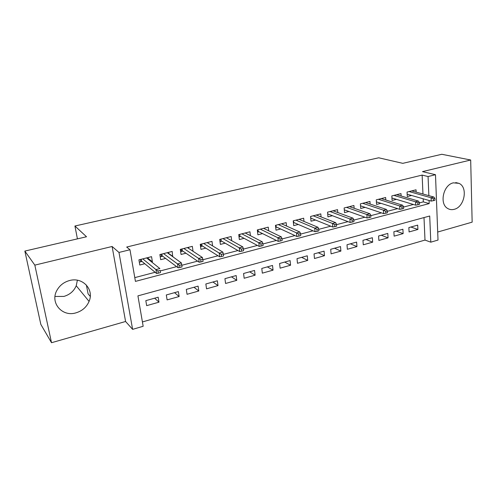<?xml version="1.0" encoding="UTF-8"?>
<svg xmlns="http://www.w3.org/2000/svg" width="497" height="497" viewBox="0 0 497 497"><rect width="100%" height="100%" fill="white"/><g stroke="black" fill="none" stroke-linecap="round" stroke-linejoin="round"><path stroke-width="0.75" d="M77.377 280.221L76.234 285.756C73.891 291.136 69.785 294.69 63.914 296.417L55.005 296.467M76.016 312.83C82.222 310.936 86.571 307.127 89.069 301.406C94.399 289.602 82.701 276.742 69.524 280.544C64.057 282.054 59.92 285.216 57.099 290.024C49.526 302.499 62.187 317.297 76.016 312.83M454.177 209.324C464.515 207.106 468.267 187.22 458.979 183.35L453.357 182.84C443.262 184.791 439.124 204.056 447.76 208.51C449.717 209.666 451.86 209.933 454.177 209.324M422.966 194.004L422.127 175.093L428.066 176.541L435.49 174.714L438.012 240.063L430.8 242.176L429.712 216.009L137.924 295.87L143.161 326.274L132.612 329.362L118.976 252.445L129.978 249.749L135.433 281.395L429.191 203.59L429.066 200.484M125.586 321.491L112.105 246.487L34.833 265.125L24.85 251.078L40.829 324.386L51.514 342.719L125.586 321.491L132.612 329.362M90.255 296.417L88.087 293.845L86.379 285.029M437.702 232.031L472.15 222.153L470.684 160.009L422.487 171.633L435.49 174.714M142.415 321.95L424.997 240.076L430.8 242.176M34.833 265.125L51.514 342.719M24.85 251.078L86.521 236.758L74.923 226.011L378.702 157.791L402.787 163.339L441.808 154.281L470.684 160.009M151.653 261.994L152.386 261.807L151.548 256.657L138.918 259.85L139.794 265.031L144.801 263.745M172.664 256.614L172.186 251.439L159.86 254.557L160.68 259.683L165.631 258.415M193.041 251.289L192.32 246.35L180.299 249.388L181.063 254.464L185.959 253.215M212.604 245.909L211.983 241.38L200.248 244.344L200.956 249.376L205.801 248.133M231.72 240.71L231.186 236.522L219.717 239.424L220.382 244.406L225.172 243.176M250.407 235.677L249.941 231.782L238.74 234.615L239.355 239.548L244.095 238.336M268.672 230.788L268.262 227.154L257.322 229.918L257.887 234.801L262.578 233.602M286.527 226.042L286.173 222.625L275.475 225.327L276.003 230.167L280.643 228.98M303.99 221.42L303.679 218.202L293.224 220.842L293.702 225.638L298.299 224.458M321.068 216.922L320.801 213.872L310.575 216.456L311.016 221.208L315.564 220.041M337.774 212.53L337.544 209.641L327.542 212.169L327.939 216.872L332.45 215.717M354.125 208.249L353.92 205.497L344.135 207.97L344.502 212.635L348.962 211.492M370.128 204.074L369.954 201.447L360.375 203.869L360.704 208.485L365.121 207.355M385.79 199.993L385.641 197.483L376.266 199.85L376.558 204.429L380.932 203.31M401.129 196.004L400.998 193.6L391.822 195.917L392.083 200.459L396.413 199.347M410.851 227.023L417.902 229.465L409.081 231.944L408.857 227.576L417.697 225.122L417.902 229.465M396.208 231.093L403.135 233.609L394.127 236.143L393.879 231.739L402.899 229.235L403.135 233.609M381.261 235.243L388.064 237.846L378.869 240.43L378.584 235.988L387.797 233.428L388.064 237.846M366.009 239.479L372.669 242.169L363.282 244.804L362.959 240.324L372.371 237.715L372.669 242.169M350.428 243.81L356.952 246.58L347.36 249.277L347.005 244.76L356.622 242.089L356.952 246.58M334.524 248.227L340.892 251.091L331.089 253.843L330.704 249.289L340.526 246.562L340.892 251.091M318.273 252.743L324.485 255.7L314.471 258.515L314.042 253.917L324.081 251.128L324.485 255.7M301.673 257.353L307.718 260.409L297.479 263.286L297.013 258.645L307.276 255.793L307.718 260.409M284.706 262.068L290.577 265.224L280.103 268.169L279.6 263.485L290.093 260.571L290.577 265.224M267.367 266.883L273.046 270.151L262.335 273.157L261.789 268.43L272.524 265.448L273.046 270.151M249.631 271.809L255.116 275.183L244.164 278.258L243.573 273.493L254.551 270.443L255.116 275.183M231.496 276.848L236.777 280.333L225.57 283.483L224.93 278.668L236.168 275.549L236.777 280.333M212.946 281.998L218.009 285.607L206.535 288.832L205.851 283.973L217.351 280.774L218.009 285.607M193.967 287.272L198.8 291L187.052 294.299L186.313 289.397L198.092 286.123L198.8 291M174.54 292.671L179.131 296.529L167.104 299.902L166.309 294.957L178.373 291.602L179.131 296.529M424.997 240.076L424.003 217.568M158.17 297.212L145.82 300.648L146.665 305.643L158.984 302.182L158.17 297.212M422.127 175.093L126.679 247.046L129.978 249.749M134.78 277.63L155.139 272.281M160.251 270.94L176.628 266.64M181.796 265.286L197.582 261.142M202.844 259.757L218.015 255.775M223.37 254.371L237.945 250.538M243.387 249.115L257.403 245.431M262.913 243.984L276.388 240.449M281.973 238.982L294.926 235.578M300.586 234.093L313.035 230.825M318.751 229.322L330.722 226.185M336.5 224.663L348.006 221.643M353.839 220.115L364.904 217.208M370.787 215.661L381.423 212.871M387.356 211.312L397.581 208.628M403.558 207.063L413.386 204.478M419.4 202.9L423.314 201.875L423.177 198.794M416.144 192.109L416.039 189.798L407.049 192.066L407.279 196.563L411.572 195.47M74.923 226.011L77.42 238.871M112.105 246.487L118.976 252.445M428.861 195.644L428.066 176.541M423.314 201.875L429.191 203.59M154.648 298.194L158.984 302.182M168.763 253.495L172.968 256.539M148.299 258.552L152.386 261.807M407.161 194.203L431.216 201.099L431.079 197.75L409.043 191.562M433.347 198.788L433.421 200.651L434.956 200.248L434.881 198.384L433.347 198.788L431.079 197.75L433.838 197.029L411.733 190.885M431.216 201.099L433.421 200.651M434.881 198.384L433.838 197.029M391.94 197.992L415.709 205.18L415.554 201.801L393.91 195.389M417.809 202.863L417.896 204.745L419.462 204.335L419.381 202.453L417.809 202.863L415.554 201.801L418.368 201.068L396.656 194.694M415.709 205.18L417.896 204.745M419.381 202.453L418.368 201.068M376.397 201.857L399.861 209.355L399.681 205.944L378.453 199.297M401.93 207.025L402.03 208.926L403.632 208.504L403.533 206.609L401.93 207.025L399.681 205.944L402.564 205.193L381.255 198.589M399.861 209.355L402.03 208.926M403.533 206.609L402.564 205.193M360.511 205.801L383.665 213.629L383.454 210.181L362.661 203.292M385.691 211.287L385.802 213.207L387.443 212.772L387.331 210.858L385.691 211.287L383.454 210.181L386.399 209.411L365.525 202.565M383.665 213.629L385.802 213.207M387.331 210.858L386.399 209.411M344.297 210.032L344.645 209.945M344.284 209.815L367.097 217.99L366.854 214.518L346.527 207.367M369.078 215.642L369.209 217.58L370.886 217.139L370.756 215.201L369.078 215.642L366.854 214.518L369.867 213.729L349.453 206.628M367.097 217.99L369.209 217.58M370.756 215.201L369.867 213.729M327.716 214.25L328.237 214.114M327.691 213.909L350.143 222.457L349.882 218.947L330.039 211.536M352.093 220.096L352.236 222.053L353.951 221.6L353.808 219.649L352.093 220.096L349.882 218.947L352.963 218.14L333.033 210.778M350.143 222.457L352.236 222.053M353.808 219.649L352.963 218.14M310.768 218.556L311.464 218.382M310.637 216.437L310.793 218.108L332.804 227.023L332.512 223.482L313.185 215.797M334.705 224.656L334.866 226.632L336.624 226.166L336.463 224.197L334.705 224.656L332.512 223.482L335.668 222.656L316.247 215.021M332.804 227.023L334.866 226.632M336.463 224.197L335.668 222.656M293.435 222.96L294.317 222.737M293.497 220.774L293.665 222.457L315.061 231.701L314.731 228.123L295.951 220.152M316.912 229.322L317.092 231.316L318.888 230.844L318.707 228.85L316.912 229.322L314.731 228.123L317.962 227.278L299.082 219.363M315.061 231.701L317.092 231.316M318.707 228.85L317.962 227.278M275.711 227.471L276.786 227.197M275.972 225.203L276.152 226.899L296.889 236.491L296.529 232.876L278.326 224.607M298.697 234.099L298.896 236.112L300.735 235.628L300.536 233.615L298.697 234.099L296.529 232.876L299.84 232.012L281.526 223.799M296.889 236.491L298.896 236.112M300.536 233.615L299.84 232.012M275.686 227.266L276.152 226.899M257.57 232.08L258.85 231.751M258.042 229.738L258.241 231.453L278.289 241.393L277.891 237.74L260.298 229.167M280.041 238.989L280.258 241.026L282.141 240.529L281.923 238.498L280.041 238.989L277.891 237.74L281.283 236.858L263.572 228.34M278.289 241.393L280.258 241.026M281.923 238.498L281.283 236.858M257.558 231.981L258.241 231.453M245.754 233.267L245.704 232.857M239.014 236.796L238.777 234.609M239.703 234.373L239.914 236.1L239.051 236.789L240.505 236.417M239.914 236.1L259.229 246.413L258.8 242.729L241.846 233.832M260.925 244.002L261.161 246.058L263.093 245.549L262.857 243.499L260.925 244.002L258.8 242.729L262.273 241.822L245.201 232.981M259.229 246.413L261.161 246.058M262.857 243.499L262.273 241.822M227.179 238.175L227.098 237.56M220.009 241.629L220.009 239.349M220.929 239.119L221.165 240.865L220.301 241.554L221.73 241.188M221.165 240.865L239.709 251.557L239.243 247.835L222.967 238.603M241.343 249.14L241.604 251.215L243.58 250.693L243.325 248.618L241.343 249.14L239.243 247.835L242.797 246.903L226.396 237.734M239.709 251.557L241.604 251.215M243.325 248.618L242.797 246.903M208.168 243.219L208.05 242.374M200.558 246.568L201.105 246.431L200.794 244.207M201.72 243.971L201.968 245.735L201.105 246.431L202.509 246.077M201.968 245.735L219.699 256.825L219.196 253.066L203.633 243.493M221.271 254.402L221.55 256.495L223.575 255.961L223.302 253.868L221.271 254.402L219.196 253.066L222.842 252.116L207.143 242.604M219.699 256.825L221.55 256.495M223.302 253.868L222.842 252.116M188.717 248.432L188.556 247.301M180.635 251.637L181.455 251.426L181.119 249.183M182.045 248.947L182.312 250.73L181.455 251.426L182.828 251.078M182.312 250.73L199.185 262.23L198.638 258.434L183.834 248.494M200.695 259.801L200.993 261.913L203.074 261.366L202.776 259.254L200.695 259.801L198.638 258.434L202.378 257.458L187.431 247.587M199.185 262.23L200.993 261.913M202.776 259.254L202.378 257.458M168.812 253.83L168.582 252.352M160.227 256.825L161.332 256.539L160.972 254.271M161.898 254.042L162.184 255.837L161.332 256.539L162.668 256.203M162.184 255.837L178.143 267.777L177.559 263.938L163.55 253.619M179.585 265.336L179.908 267.473L182.039 266.908L181.722 264.777L179.585 265.336L177.559 263.938L181.393 262.938L167.24 252.687M178.143 267.777L179.908 267.473M181.722 264.777L181.393 262.938M148.448 259.434L148.131 257.521M139.303 262.143L140.719 261.782L140.328 259.49M141.254 259.26L141.558 261.074L140.719 261.782L142.018 261.453M141.558 261.074L156.561 273.462L155.934 269.585L142.769 258.875M157.928 271.014L158.276 273.176L160.463 272.598L160.121 270.436L157.928 271.014L155.934 269.585L159.866 268.554L146.553 257.918M160.121 270.436L160.463 272.598M156.561 273.462L158.276 273.176M89.069 301.406L76.234 285.756M458.979 183.35L455.737 182.561"/></g></svg>
